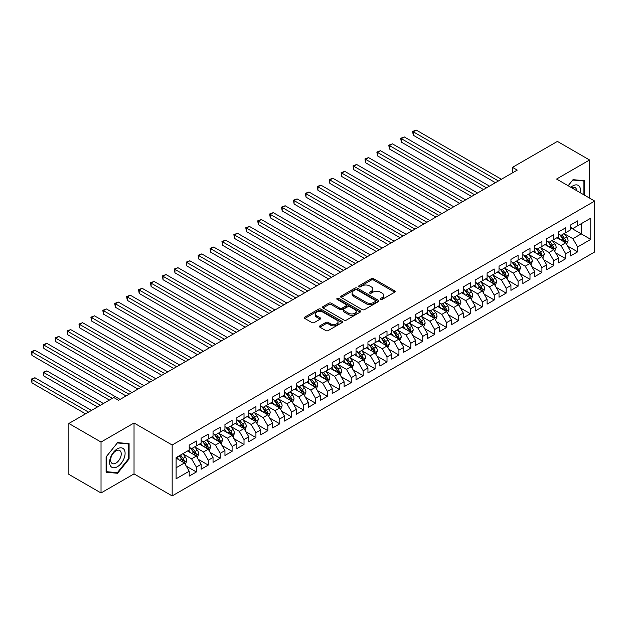 <?xml version="1.0" encoding="UTF-8"?>
<svg xmlns="http://www.w3.org/2000/svg" width="626" height="626" viewBox="0 0 626 626"><rect width="100%" height="100%" fill="white"/><g stroke="black" fill="none" stroke-linecap="round" stroke-linejoin="round"><path stroke-width="0.94" d="M380.608 299.385A1.158 0.665 0 0 0 382.243 299.385L394.67 292.217A1.651 0.955 0 0 0 395.155 291.536A1.651 0.955 0 0 0 394.67 290.863L373.62 278.711A1.651 0.955 0 0 0 371.281 278.711L358.855 285.886A1.158 0.665 0 0 0 358.51 286.356A1.158 0.665 0 0 0 358.855 286.825A1.158 0.665 0 0 0 360.49 286.825L362.102 285.902A5.29 3.06 0 0 1 369.583 285.902L371.335 286.911A5.29 3.06 0 0 1 372.893 289.071A5.29 3.06 0 0 1 371.335 291.231L369.731 292.162A1.158 0.665 0 0 0 369.395 292.632A1.158 0.665 0 0 0 369.731 293.109A1.158 0.665 0 0 0 371.367 293.109L372.979 292.178A5.29 3.06 0 0 1 380.459 292.178L382.212 293.195A5.29 3.06 0 0 1 383.769 295.355A5.29 3.06 0 0 1 382.212 297.514L380.608 298.445A1.158 0.665 0 0 0 380.272 298.915A1.158 0.665 0 0 0 380.608 299.385L380.608 298.445M319.933 325.841A1.651 0.955 0 0 0 319.448 326.514A1.651 0.955 0 0 0 319.933 327.195L325.841 330.598A1.651 0.955 0 0 0 328.18 330.598L341.984 322.633A1.651 0.955 0 0 0 342.469 321.96A1.651 0.955 0 0 0 341.984 321.287L320.927 309.127A1.651 0.955 0 0 0 318.587 309.127L304.792 317.1A1.651 0.955 0 0 0 304.306 317.773A1.651 0.955 0 0 0 304.792 318.446L311.92 322.57A1.651 0.955 0 0 0 314.26 322.57L320.168 319.158A1.651 0.955 0 0 0 320.653 318.477A1.651 0.955 0 0 0 320.168 317.805L316.631 315.762A4.421 2.551 0 0 1 315.332 313.955A4.421 2.551 0 0 1 318.063 311.599A4.421 2.551 0 0 1 322.891 312.147L336.749 320.152A4.421 2.551 0 0 1 338.04 321.96A4.421 2.551 0 0 1 335.309 324.315A4.421 2.551 0 0 1 330.489 323.767L328.18 322.429A1.651 0.955 0 0 0 325.841 322.429L319.933 325.841L319.933 327.195M101.029 442.05L101.029 492.959L134.034 473.898L134.034 422.996L101.029 442.05L68.86 423.473L113.783 397.541L118.549 400.288L517.248 170.1L512.483 167.353L512.483 172.854M134.034 422.996L172.166 445.008L594.7 201.063L594.7 251.965L172.166 495.917L172.166 445.008M589.575 198.106L589.575 159.99L556.569 179.044L594.7 201.063M589.575 159.99L557.406 141.413L512.483 167.353M362.219 309.604A1.651 0.955 0 0 0 364.551 309.604L378.354 301.63A1.651 0.955 0 0 0 378.84 300.957A1.651 0.955 0 0 0 378.354 300.284L357.305 288.124A1.651 0.955 0 0 0 354.965 288.124L341.162 296.098A1.651 0.955 0 0 0 340.677 296.771A1.651 0.955 0 0 0 341.162 297.444L362.219 309.604M337.594 299.635A1.158 0.665 0 0 1 338.768 299.799L338.768 298.422L360.169 310.786A1.651 0.955 0 0 1 360.654 311.458A1.651 0.955 0 0 1 360.169 312.131L346.366 320.105A1.651 0.955 0 0 1 344.026 320.105L322.977 307.945L322.977 306.599A1.651 0.955 0 0 0 322.492 307.272A1.651 0.955 0 0 0 322.977 307.945M322.977 306.599L328.885 303.187A1.651 0.955 0 0 1 331.224 303.187L339.761 308.117A1.651 0.955 0 0 0 342.101 308.117L346.014 305.856A1.651 0.955 0 0 0 346.499 305.175A1.651 0.955 0 0 0 346.014 304.502L337.124 299.369A1.158 0.665 0 0 1 336.788 298.899A1.158 0.665 0 0 1 337.5 298.281A1.158 0.665 0 0 1 338.768 298.422M570.513 227.684L581.233 233.874L581.233 223.693L590.764 218.192L577.657 225.759L577.657 220.876L570.513 225L570.513 229.883L565.747 232.637L565.747 227.754L558.595 231.878L558.595 236.761L553.83 239.515L553.83 234.633L546.678 238.756L546.678 243.647L541.913 246.394L541.913 241.511L534.76 245.642L534.76 250.525L529.995 253.272L529.995 248.389L522.851 252.521L522.851 257.403L518.085 260.158L518.085 255.267L510.933 259.399L510.933 264.282L506.168 267.036L506.168 262.153L499.016 266.277L499.016 271.16L494.25 273.914L494.25 269.031L487.098 273.155L487.098 278.038L482.333 280.792L482.333 275.909L475.189 280.033L475.189 284.924L470.416 287.67L470.416 282.788L463.271 286.919L463.271 291.802L458.506 294.549L458.506 289.666L451.354 293.797L451.354 298.68L446.588 301.435L446.588 296.544L439.436 300.676L439.436 305.558L434.671 308.313L434.671 303.43L427.519 307.554L427.519 312.437L422.753 315.191L422.753 310.308L415.609 314.432L415.609 319.315L410.844 322.069L410.844 317.186L403.692 321.31L403.692 326.201L398.926 328.947L398.926 324.065L391.774 328.196L391.774 333.079L387.009 335.826L387.009 330.943L379.857 335.074L379.857 339.957L375.091 342.712L375.091 337.821L367.947 341.952L367.947 346.835L363.174 349.59L363.174 344.707L356.03 348.831L356.03 353.713L351.264 356.468L351.264 351.585L344.112 355.709L344.112 360.592L339.347 363.346L339.347 358.463L332.195 362.587L332.195 367.478L327.429 370.224L327.429 365.341L320.277 369.473L320.277 374.356L315.512 377.102L315.512 372.22L308.368 376.351L308.368 381.234L303.602 383.988L303.602 379.098L296.45 383.229L296.45 388.112L291.685 390.867L291.685 385.984L284.533 390.108L284.533 394.99L279.767 397.745L279.767 392.862L272.615 396.986L272.615 401.876L267.85 404.623L267.85 399.74L260.706 403.864L260.706 408.755L255.932 411.501L255.932 406.618L248.788 410.75L248.788 415.633L244.023 418.387L244.023 413.496L236.871 417.628L236.871 422.511L232.105 425.265L232.105 420.375L224.953 424.506L224.953 429.389L220.188 432.143L220.188 427.261L213.036 431.384L213.036 436.267L208.27 439.022L208.27 434.139L201.126 438.263L201.126 443.153L196.361 445.9L196.361 441.017L189.209 445.141L189.209 450.031L176.102 457.598L176.102 478.788L189.209 471.221L184.443 462.966L176.102 458.146M590.764 218.192L590.764 239.382L577.657 246.949L572.892 238.694L564.253 233.701M567.594 246.018L577.657 251.832L577.657 246.949M577.657 251.832L570.513 255.956L570.513 251.073L565.747 253.827L560.982 245.572L552.343 240.58M555.677 252.896L565.747 258.71L565.747 253.827M565.747 258.71L558.595 262.842L558.595 257.951L553.83 260.706L549.065 252.45L540.426 247.466M543.759 259.774L553.83 265.588L553.83 260.706M553.83 265.588L546.678 269.72L546.678 264.837L541.913 267.584L537.147 259.328L528.508 254.344M531.842 266.66L541.913 272.466L541.913 267.584M541.913 272.466L534.76 276.598L534.76 271.715L529.995 274.462L525.23 266.207L516.591 261.222M519.932 273.539L529.995 279.352L529.995 274.462M529.995 279.352L522.851 283.476L522.851 278.593L518.085 281.348L513.312 273.092L504.673 268.1M508.015 280.417L518.085 286.231L518.085 281.348M518.085 286.231L510.933 290.354L510.933 285.472L506.168 288.226L501.403 279.971L492.764 274.978M496.097 287.295L506.168 293.109L506.168 288.226M506.168 293.109L499.016 297.233L499.016 292.35L494.25 295.104L489.485 286.849L480.846 281.856M484.18 294.173L494.25 299.987L494.25 295.104M494.25 299.987L487.098 304.119L487.098 299.228L482.333 301.982L477.568 293.727L468.929 288.743M472.262 301.051L482.333 306.865L482.333 301.982M482.333 306.865L475.189 310.997L475.189 306.114L470.416 308.861L465.65 300.605L457.011 295.621M460.353 307.937L470.416 313.743L470.416 308.861M470.416 313.743L463.271 317.875L463.271 312.992L458.506 315.739L453.74 307.483L445.094 302.499M448.435 314.815L458.506 320.629L458.506 315.739M458.506 320.629L451.354 324.753L451.354 319.87L446.588 322.625L441.823 314.369L433.184 309.377M436.518 321.694L446.588 327.508L446.588 322.625M446.588 327.508L439.436 331.631L439.436 326.749L434.671 329.503L429.905 321.248L421.267 316.255M424.6 328.572L434.671 334.386L434.671 329.503M434.671 334.386L427.519 338.51L427.519 333.627L422.753 336.381L417.988 328.126L409.349 323.133M412.69 335.45L422.753 341.264L422.753 336.381M422.753 341.264L415.609 345.395L415.609 340.505L410.844 343.259L406.071 335.004L397.432 330.019M400.773 342.328L410.844 348.142L410.844 343.259M410.844 348.142L403.692 352.274L403.692 347.391L398.926 350.137L394.161 341.882L385.522 336.898M388.856 349.214L398.926 355.02L398.926 350.137M398.926 355.02L391.774 359.152L391.774 354.269L387.009 357.016L382.243 348.76L373.605 343.776M376.938 356.092L387.009 361.906L387.009 357.016M387.009 361.906L379.857 366.03L379.857 361.147L375.091 363.902L370.326 355.646L361.687 350.654M365.021 362.97L375.091 368.784L375.091 363.902M375.091 368.784L367.947 372.908L367.947 368.025L363.174 370.78L358.408 362.524L349.77 357.532M353.111 369.849L363.174 375.663L363.174 370.78M363.174 375.663L356.03 379.786L356.03 374.904L351.264 377.658L346.499 369.403L337.852 364.41M341.193 376.727L351.264 382.541L351.264 377.658M351.264 382.541L344.112 386.672L344.112 381.782L339.347 384.536L334.581 376.281L325.943 371.296M329.276 383.605L339.347 389.419L339.347 384.536M339.347 389.419L332.195 393.551L332.195 388.668L327.429 391.414L322.664 383.159L314.025 378.174M317.359 390.491L327.429 396.297L327.429 391.414M327.429 396.297L320.277 400.429L320.277 395.546L315.512 398.292L310.746 390.037L302.108 385.053M305.449 397.369L315.512 403.183L315.512 398.292M315.512 403.183L308.368 407.307L308.368 402.424L303.602 405.178L298.829 396.923L290.19 391.931M293.531 404.247L303.602 410.061L303.602 405.178M303.602 410.061L296.45 414.185L296.45 409.302L291.685 412.057L286.919 403.801L278.28 398.809M281.614 411.125L291.685 416.939L291.685 412.057M291.685 416.939L284.533 421.063L284.533 416.18L279.767 418.935L275.002 410.679L266.363 405.687M269.696 418.004L279.767 423.818L279.767 418.935M279.767 423.818L272.615 427.949L272.615 423.059L267.85 425.813L263.084 417.558L254.446 412.573M257.779 424.882L267.85 430.696L267.85 425.813M267.85 430.696L260.706 434.827L260.706 429.945L255.932 432.691L251.167 424.436L242.528 419.451M245.869 431.768L255.932 437.574L255.932 432.691M255.932 437.574L248.788 441.706L248.788 436.823L244.023 439.569L239.257 431.314L230.611 426.329M233.952 438.646L244.023 444.46L244.023 439.569M244.023 444.46L236.871 448.584L236.871 443.701L232.105 446.455L227.34 438.2L218.701 433.208M222.034 445.524L232.105 451.338L232.105 446.455M232.105 451.338L224.953 455.462L224.953 450.579L220.188 453.334L215.422 445.078L206.783 440.086M210.117 452.402L220.188 458.216L220.188 453.334M220.188 458.216L213.036 462.34L213.036 457.457L208.27 460.212L203.505 451.956L194.866 446.964M198.207 459.281L208.27 465.095L208.27 460.212M208.27 465.095L201.126 469.226L201.126 464.335L196.361 467.09L191.587 458.835L182.948 453.85M186.29 466.159L196.361 471.973L196.361 467.09M196.361 471.973L189.209 476.104L189.209 471.221M189.209 447.277L191.587 448.654L196.361 445.9M176.102 467.778L184.443 462.966M201.126 440.399L203.505 441.776L208.27 439.022M191.587 458.835L196.361 456.08L187.542 450.994M201.126 464.335L196.361 456.08M213.036 433.521L215.422 434.898L220.188 432.143M203.505 451.956L208.27 449.202L199.451 444.116M213.036 457.457L208.27 449.202M224.953 426.642L227.34 428.012L232.105 425.265M215.422 445.078L220.188 442.324L211.369 437.23M224.953 450.579L220.188 442.324M236.871 419.756L239.257 421.134L244.023 418.387M227.34 438.2L232.105 435.446L223.286 430.352M236.871 443.701L232.105 435.446M248.788 412.878L251.167 414.255L255.932 411.501M239.257 431.314L244.023 428.567L235.204 423.473M248.788 436.823L244.023 428.567M260.706 406L263.084 407.377L267.85 404.623M251.167 424.436L255.932 421.689L247.121 416.595M260.706 429.945L255.932 421.689M272.615 399.122L275.002 400.499L279.767 397.745M263.084 417.558L267.85 414.803L259.031 409.717M272.615 423.059L267.85 414.803M284.533 392.244L286.919 393.621L291.685 390.867M275.002 410.679L279.767 407.925L270.948 402.839M284.533 416.18L279.767 407.925M296.45 385.366L298.829 386.735L303.602 383.988M286.919 403.801L291.685 401.047L282.866 395.953M296.45 409.302L291.685 401.047M308.368 378.48L310.746 379.857L315.512 377.102M298.829 396.923L303.602 394.169L294.783 389.075M308.368 402.424L303.602 394.169M320.277 371.601L322.664 372.979L327.429 370.224M310.746 390.037L315.512 387.291L306.693 382.196M320.277 395.546L315.512 387.291M332.195 364.723L334.581 366.1L339.347 363.346M322.664 383.159L327.429 380.412L318.611 375.318M332.195 388.668L327.429 380.412M344.112 357.845L346.499 359.222L351.264 356.468M334.581 376.281L339.347 373.526L330.528 368.44M344.112 381.782L339.347 373.526M356.03 350.967L358.408 352.344L363.174 349.59M346.499 369.403L351.264 366.648L342.445 361.562M356.03 374.904L351.264 366.648M367.947 344.089L370.326 345.458L375.091 342.712M358.408 362.524L363.174 359.77L354.363 354.676M367.947 368.025L363.174 359.77M379.857 337.203L382.243 338.58L387.009 335.826M370.326 355.646L375.091 352.892L366.273 347.798M379.857 361.147L375.091 352.892M391.774 330.325L394.161 331.702L398.926 328.947M382.243 348.76L387.009 346.014L378.19 340.92M391.774 354.269L387.009 346.014M403.692 323.446L406.071 324.824L410.844 322.069M394.161 341.882L398.926 339.135L390.108 334.041M403.692 347.391L398.926 339.135M415.609 316.568L417.988 317.945L422.753 315.191M406.071 335.004L410.844 332.25L402.025 327.163M415.609 340.505L410.844 332.25M427.519 309.69L429.905 311.059L434.671 308.313M417.988 328.126L422.753 325.371L413.935 320.285M427.519 333.627L422.753 325.371M439.436 302.804L441.823 304.181L446.588 301.435M429.905 321.248L434.671 318.493L425.852 313.399M439.436 326.749L434.671 318.493M451.354 295.926L453.74 297.303L458.506 294.549M441.823 314.369L446.588 311.615L437.77 306.521M451.354 319.87L446.588 311.615M463.271 289.048L465.65 290.425L470.416 287.67M453.74 307.483L458.506 304.737L449.687 299.643M463.271 312.992L458.506 304.737M475.189 282.17L477.568 283.547L482.333 280.792M465.65 300.605L470.416 297.859L461.605 292.765M475.189 306.114L470.416 297.859M487.098 275.291L489.485 276.669L494.25 273.914M477.568 293.727L482.333 290.973L473.514 285.886M487.098 299.228L482.333 290.973M499.016 268.413L501.403 269.783L506.168 267.036M489.485 286.849L494.25 284.094L485.432 279.008M499.016 292.35L494.25 284.094M510.933 261.527L513.312 262.904L518.085 260.158M501.403 279.971L506.168 277.216L497.349 272.122M510.933 285.472L506.168 277.216M522.851 254.649L525.23 256.026L529.995 253.272M513.312 273.092L518.085 270.338L509.267 265.244M522.851 278.593L518.085 270.338M534.76 247.771L537.147 249.148L541.913 246.394M525.23 266.207L529.995 263.46L521.176 258.366M534.76 271.715L529.995 263.46M546.678 240.893L549.065 242.27L553.83 239.515M537.147 259.328L541.913 256.582L533.094 251.488M546.678 264.837L541.913 256.582M558.595 234.014L560.982 235.392L565.747 232.637M549.065 252.45L553.83 249.696L545.011 244.609M558.595 257.951L553.83 249.696M570.513 227.136L572.892 228.506L577.657 225.759M560.982 245.572L565.747 242.818L556.929 237.731M570.513 251.073L565.747 242.818M68.86 423.473L68.86 474.383L101.029 492.959M134.034 473.898L172.166 495.917M572.892 238.694L581.233 233.874L590.764 239.382M584.512 195.179L584.512 180.703L573.017 179.678L568.15 185.726M129.089 458.968L129.089 443.638L117.594 442.605L106.091 456.91L106.091 472.247L117.594 473.272L129.089 458.968L128.494 458.623M381.07 299.549L382.212 298.892A5.29 3.06 0 0 0 383.769 296.732L383.769 295.355M372.893 289.071L372.893 290.448A5.29 3.06 0 0 1 371.335 292.608L370.193 293.273M394.67 290.863L394.67 292.217L373.62 280.08A1.651 0.955 0 0 0 371.281 280.08L359.316 286.99M378.331 301.646L357.305 289.502A1.651 0.955 0 0 0 354.965 289.502L341.186 297.46M375.436 301.427A1.158 0.665 0 0 0 375.772 300.957A1.158 0.665 0 0 0 375.436 300.488L356.953 289.815A1.158 0.665 0 0 0 355.318 289.815L353.62 290.793A5.29 3.06 0 0 0 352.07 292.952A5.29 3.06 0 0 0 353.62 295.12L366.249 302.413A5.29 3.06 0 0 0 373.738 302.413L375.436 301.427L375.436 302.804A1.158 0.665 0 0 0 375.772 302.335L375.772 300.957M352.07 292.952L352.07 294.33A5.29 3.06 0 0 0 353.62 296.489L353.62 295.12M375.436 302.804L373.738 303.782A5.29 3.06 0 0 1 366.249 303.782L353.62 296.489M323 307.961L328.885 304.565L328.885 303.187M346.499 305.175L346.499 306.552A1.651 0.955 0 0 1 346.014 307.233L342.101 309.494A1.651 0.955 0 0 1 339.761 309.494L331.224 304.565A1.651 0.955 0 0 0 328.885 304.565M338.768 299.799L360.146 312.147M348.619 313.227A4.421 2.551 0 0 0 353.44 313.782A4.421 2.551 0 0 0 356.171 311.427A4.421 2.551 0 0 0 354.879 309.62L349.997 306.803A1.651 0.955 0 0 0 347.657 306.803L343.737 309.064A1.651 0.955 0 0 0 343.251 309.737A1.651 0.955 0 0 0 343.737 310.41L348.619 313.227L348.619 314.604A4.421 2.551 0 0 0 353.44 315.16A4.421 2.551 0 0 0 356.171 312.797L356.171 311.427M343.251 309.737L343.251 311.114A1.651 0.955 0 0 0 343.737 311.787L343.737 310.41M348.619 314.604L343.737 311.787M338.04 321.96L338.04 323.337A4.421 2.551 0 0 1 335.309 325.692A4.421 2.551 0 0 1 330.489 325.144L328.18 323.806A1.651 0.955 0 0 0 325.841 323.806L319.956 327.202M315.332 313.955L315.332 315.332A4.421 2.551 0 0 0 316.631 317.139L316.631 315.762M320.144 319.166L316.631 317.139M341.96 322.648L320.927 310.504A1.651 0.955 0 0 0 318.587 310.504L304.807 318.462M116.381 472.567L117.594 473.272M566.624 244.343L568.103 240.744A4.468 2.574 -120 0 0 566.679 236.941L564.143 233.561M560.113 239.57L558.189 236.996M413.262 162.76L471.613 196.454L389.427 149.004L389.427 145.561L392.408 143.847L477.568 193.011M564.902 242.332L565.693 240.932A4.468 2.574 -120 0 0 564.417 238.248L561.882 234.867M560.442 235.079L563.564 239.249A2.277 1.315 60 0 1 563.979 239.938L565.693 240.932M559.652 234.625L562.985 239.069A4.468 2.574 60 0 1 564.261 241.753L564.355 242.012M498.421 180.969L413.262 131.804L416.235 130.083L501.403 179.255M495.44 182.69L413.262 135.247L413.262 131.804L412.604 131.429L416.235 130.083M413.262 135.247L412.604 131.429M554.714 251.229L556.185 247.622A4.468 2.574 -120 0 0 554.761 243.819L552.234 240.439M548.196 246.448L546.271 243.882M401.344 169.638L459.695 203.333L377.509 155.882L377.509 152.447L380.491 150.725L465.65 199.89M552.985 249.211L553.775 247.81A4.468 2.574 -120 0 0 552.5 245.126L549.964 241.746M548.525 241.957L551.647 246.128A2.277 1.315 60 0 1 552.062 246.824L553.775 247.81M547.734 241.503L551.068 245.948A4.468 2.574 60 0 1 552.343 248.639L552.437 248.898M542.797 258.108L544.276 254.5A4.468 2.574 -120 0 0 542.844 250.697L540.316 247.317M536.279 253.327L534.361 250.76M389.427 176.524L447.778 210.211L365.6 162.76L365.6 159.325L368.573 157.603L453.74 206.768M541.075 256.089L541.858 254.688A4.468 2.574 -120 0 0 540.582 252.004L538.055 248.624M536.607 248.835L539.737 253.006A2.277 1.315 60 0 1 540.144 253.702L541.858 254.688M535.825 248.381L539.15 252.834A4.468 2.574 60 0 1 540.434 255.518L540.52 255.776M486.504 187.855L401.344 138.682L404.326 136.961L489.485 186.133M483.522 189.568L401.344 142.125L401.344 138.682L400.687 138.307L404.326 136.961M401.344 142.125L400.687 138.307M474.586 194.733L388.769 145.185L392.408 143.847M389.427 149.004L388.769 145.185M580.279 192.738A10.955 6.323 120 0 0 579.48 186.525A10.955 6.323 120 0 0 570.865 187.299M576.656 190.64A7.496 4.327 120 0 0 575.959 188.34A7.496 4.327 120 0 0 575.114 187.557A7.496 4.327 120 0 0 571.671 187.761M572.751 179.998L583.917 181.008L583.917 194.835M583.182 180.585L583.917 181.008M568.173 185.742L572.774 180.014M110.645 466.151A10.955 6.323 120 0 0 121.225 463.31A10.955 6.323 120 0 0 124.065 449.46A10.955 6.323 120 0 0 113.486 452.293A10.955 6.323 120 0 0 110.645 466.151M111.35 462.7A7.496 4.327 120 0 0 112.195 463.483A7.496 4.327 120 0 0 119.175 459.985A7.496 4.327 120 0 0 120.536 451.276A7.496 4.327 120 0 0 119.691 450.493A7.496 4.327 120 0 0 112.719 453.991A7.496 4.327 120 0 0 111.35 462.7M117.359 442.95L128.494 443.944L128.494 458.795L117.359 472.661L106.217 471.66L106.217 456.808L117.336 442.934M127.759 443.513L128.494 443.944M530.879 264.986L532.358 261.378A4.468 2.574 -120 0 0 530.934 257.576L528.399 254.195M524.369 260.205L522.444 257.638M377.509 183.402L435.86 217.089L353.682 169.638L353.682 166.203L356.656 164.481L441.823 213.646M529.158 262.975L529.948 261.566A4.468 2.574 -120 0 0 528.665 258.882L526.137 255.502M524.69 255.713L527.82 259.892A2.277 1.315 60 0 1 528.234 260.58L529.948 261.566M523.907 255.259L527.241 259.712A4.468 2.574 60 0 1 528.516 262.396L528.602 262.654M518.962 271.864L520.441 268.257A4.468 2.574 -120 0 0 519.017 264.454L516.481 261.081M512.451 267.083L510.526 264.516M365.6 190.281L423.951 223.967L341.765 176.524L341.765 173.081L344.746 171.36L429.905 220.532M517.24 269.853L518.031 268.452A4.468 2.574 -120 0 0 516.755 265.76L514.22 262.388M512.772 262.591L515.902 266.77A2.277 1.315 60 0 1 516.317 267.459L518.031 268.452M511.99 262.145L515.323 266.59A4.468 2.574 60 0 1 516.599 269.274L516.693 269.532M462.677 201.611L376.86 152.063L380.491 150.725M377.509 155.882L376.86 152.063M450.759 208.489L364.942 158.941L368.573 157.603M365.6 162.76L364.942 158.941M507.044 278.742L508.523 275.135A4.468 2.574 -120 0 0 507.099 271.34L504.572 267.959M500.534 273.969L498.609 271.394M353.682 197.159L412.033 230.845L329.847 183.402L329.847 179.959L332.829 178.238L417.988 227.41M505.323 276.731L506.113 275.33A4.468 2.574 -120 0 0 504.838 272.646L502.302 269.266M500.863 269.477L503.985 273.648A2.277 1.315 60 0 1 504.399 274.337L506.113 275.33M500.072 269.024L503.406 273.468A4.468 2.574 60 0 1 504.681 276.152L504.775 276.41M438.842 215.367L353.025 165.82L356.656 164.481M353.682 169.638L353.025 165.82M495.135 285.62L496.606 282.021A4.468 2.574 -120 0 0 495.182 278.218L492.654 274.837M488.616 280.847L486.692 278.273M341.765 204.037L400.116 237.731L317.93 190.281L317.93 186.838L320.911 185.124L406.071 234.288M493.405 283.609L494.196 282.209A4.468 2.574 -120 0 0 492.92 279.525L490.385 276.144M488.945 276.356L492.067 280.526A2.277 1.315 60 0 1 492.482 281.215L494.196 282.209M488.155 275.902L491.488 280.346A4.468 2.574 60 0 1 492.772 283.03L492.858 283.296M426.924 222.246L341.107 172.706L344.746 171.36M341.765 176.524L341.107 172.706M483.217 292.506L484.696 288.899A4.468 2.574 -120 0 0 483.272 285.096L480.737 281.716M476.707 287.725L474.782 285.159M329.847 210.915L388.198 244.609L306.02 197.159L306.02 193.724L308.994 192.002L394.161 241.166M481.496 290.487L482.286 289.087A4.468 2.574 -120 0 0 481.003 286.403L478.475 283.022M477.028 283.234L480.158 287.404A2.277 1.315 60 0 1 480.565 288.101L482.286 289.087M476.245 282.78L479.571 287.224A4.468 2.574 60 0 1 480.854 289.916L480.94 290.174M415.007 229.132L329.19 179.584L332.829 178.238M329.847 183.402L329.19 179.584M471.3 299.385L472.779 295.777A4.468 2.574 -120 0 0 471.355 291.974L468.819 288.594M464.789 294.603L462.864 292.037M317.93 217.801L376.281 251.488L294.103 204.037L294.103 200.602L297.084 198.88L382.243 248.045M469.578 297.366L470.369 295.965A4.468 2.574 -120 0 0 469.085 293.281L466.558 289.901M465.11 290.112L468.24 294.283A2.277 1.315 60 0 1 468.655 294.979L470.369 295.965M464.328 289.658L467.661 294.11A4.468 2.574 60 0 1 468.937 296.794L469.03 297.053M403.097 236.01L317.28 186.462L320.911 185.124M317.93 190.281L317.28 186.462M459.382 306.263L460.861 302.655A4.468 2.574 -120 0 0 459.437 298.852L456.902 295.472M452.872 301.482L450.947 298.915M306.02 224.679L364.371 258.366L282.185 210.915L282.185 207.48L285.166 205.758L370.326 254.923M457.661 304.252L458.451 302.843A4.468 2.574 -120 0 0 457.176 300.159L454.64 296.779M453.201 296.99L456.323 301.169A2.277 1.315 60 0 1 456.737 301.857L458.451 302.843M452.41 296.536L455.744 300.989A4.468 2.574 60 0 1 457.019 303.673L457.113 303.931M391.18 242.888L305.363 193.34L308.994 192.002M306.02 197.159L305.363 193.34M447.473 313.141L448.944 309.534A4.468 2.574 -120 0 0 447.52 305.731L444.992 302.358M440.954 308.36L439.029 305.793M294.103 231.557L352.454 265.244L270.268 217.801L270.268 214.358L273.249 212.637L358.408 261.809M445.743 311.13L446.534 309.729A4.468 2.574 -120 0 0 445.258 307.037L442.723 303.665M441.283 303.868L444.405 308.047A2.277 1.315 60 0 1 444.82 308.735L446.534 309.729M440.493 303.422L443.826 307.867A4.468 2.574 60 0 1 445.102 310.551L445.196 310.809M379.262 249.766L293.445 200.218L297.084 198.88M294.103 204.037L293.445 200.218M435.555 320.019L437.034 316.412A4.468 2.574 -120 0 0 435.602 312.617L433.075 309.236M429.037 315.246L427.12 312.671M282.185 238.436L340.536 272.122L258.358 224.679L258.358 221.236L261.332 219.515L346.499 268.687M433.834 318.008L434.616 316.607A4.468 2.574 -120 0 0 433.341 313.923L430.813 310.543M429.366 310.754L432.496 314.925A2.277 1.315 60 0 1 432.902 315.614L434.616 316.607M428.583 310.3L431.909 314.745A4.468 2.574 60 0 1 433.192 317.429L433.278 317.687M367.345 256.644L281.528 207.096L285.166 205.758M282.185 210.915L281.528 207.096M423.638 326.897L425.117 323.298A4.468 2.574 -120 0 0 423.692 319.495L421.157 316.114M417.127 322.124L415.202 319.55M270.268 245.314L328.619 279.008L246.441 231.557L246.441 228.114L249.414 226.401L334.581 275.565M421.916 324.886L422.707 323.485A4.468 2.574 -120 0 0 421.423 320.802L418.896 317.421M417.448 317.632L420.578 321.803A2.277 1.315 60 0 1 420.993 322.492L422.707 323.485M416.666 317.179L419.999 321.623A4.468 2.574 60 0 1 421.275 324.307L421.361 324.573M355.435 263.523L269.618 213.982L273.249 212.637M270.268 217.801L269.618 213.982M411.72 333.783L413.199 330.176A4.468 2.574 -120 0 0 411.775 326.373L409.24 322.993M405.21 329.002L403.285 326.436M258.358 252.192L316.709 285.886L234.523 238.436L234.523 235L237.504 233.279L322.664 282.443M409.999 331.764L410.789 330.364A4.468 2.574 -120 0 0 409.514 327.68L406.978 324.299M405.531 324.511L408.661 328.681A2.277 1.315 60 0 1 409.075 329.378L410.789 330.364M404.748 324.057L408.082 328.501A4.468 2.574 60 0 1 409.357 331.193L409.451 331.451M343.517 270.409L257.701 220.861L261.332 219.515M258.358 224.679L257.701 220.861M399.803 340.661L401.282 337.054A4.468 2.574 -120 0 0 399.857 333.251L397.33 329.871M393.292 335.88L391.367 333.314M246.441 259.078L304.792 292.765L222.606 245.314L222.606 241.879L225.587 240.157L310.746 289.322M398.081 338.643L398.872 337.242A4.468 2.574 -120 0 0 397.596 334.558L395.061 331.177M393.621 331.389L396.743 335.567A2.277 1.315 60 0 1 397.158 336.256L398.872 337.242M392.831 330.935L396.164 335.387A4.468 2.574 60 0 1 397.44 338.071L397.533 338.33M331.6 277.287L245.783 227.739L249.414 226.401M246.441 231.557L245.783 227.739M387.893 347.54L389.364 343.932A4.468 2.574 -120 0 0 387.94 340.129L385.413 336.749M381.375 342.758L379.45 340.192M234.523 265.956L292.874 299.643L210.688 252.192L210.688 248.757L213.669 247.035L298.829 296.2M386.164 345.529L386.954 344.12A4.468 2.574 -120 0 0 385.679 341.436L383.143 338.056M381.704 338.267L384.826 342.445A2.277 1.315 60 0 1 385.24 343.134L386.954 344.12M380.913 337.813L384.247 342.265A4.468 2.574 60 0 1 385.53 344.949L385.616 345.208M319.683 284.165L233.866 234.617L237.504 233.279M234.523 238.436L233.866 234.617M375.976 354.418L377.455 350.81A4.468 2.574 -120 0 0 376.03 347.007L373.495 343.635M369.465 349.637L367.54 347.07M222.606 272.834L280.957 306.521L198.778 259.078L198.778 255.635L201.752 253.913L286.919 303.086M374.254 352.407L375.044 351.006A4.468 2.574 -120 0 0 373.761 348.314L371.234 344.942M369.786 345.145L372.916 349.324A2.277 1.315 60 0 1 373.323 350.012L375.044 351.006M369.004 344.699L372.329 349.144A4.468 2.574 60 0 1 373.612 351.828L373.699 352.086M307.765 291.043L221.948 241.495L225.587 240.157M222.606 245.314L221.948 241.495M364.058 361.296L365.537 357.689A4.468 2.574 -120 0 0 364.113 353.893L361.578 350.513M357.548 356.523L355.623 353.948M210.688 279.712L269.039 313.399L186.861 265.956L186.861 262.513L189.842 260.792L275.002 309.964M362.337 359.285L363.127 357.884A4.468 2.574 -120 0 0 361.844 355.2L359.316 351.82M357.869 352.031L360.999 356.202A2.277 1.315 60 0 1 361.413 356.89L363.127 357.884M357.086 351.577L360.42 356.022A4.468 2.574 60 0 1 361.695 358.706L361.789 358.964M295.855 297.921L210.039 248.373L213.669 247.035M210.688 252.192L210.039 248.373M352.141 368.174L353.62 364.575A4.468 2.574 -120 0 0 352.195 360.772L349.66 357.391M345.63 363.401L343.705 360.826M198.778 286.591L257.13 320.285L174.944 272.834L174.944 269.391L177.925 267.678L263.084 316.842M350.419 366.163L351.209 364.762A4.468 2.574 -120 0 0 349.934 362.078L347.399 358.698M345.959 358.909L349.081 363.08A2.277 1.315 60 0 1 349.496 363.769L351.209 364.762M345.169 358.455L348.502 362.9A4.468 2.574 60 0 1 349.777 365.584L349.871 365.85M283.938 304.799L198.121 255.259L201.752 253.913M198.778 259.078L198.121 255.259M340.231 375.06L341.702 371.453A4.468 2.574 -120 0 0 340.278 367.65L337.75 364.269M333.713 370.279L331.788 367.712M186.861 293.477L245.212 327.163L163.026 279.712L163.026 276.277L166.007 274.556L251.167 323.72M338.502 373.041L339.292 371.641A4.468 2.574 -120 0 0 338.017 368.957L335.481 365.576M334.041 365.787L337.164 369.958A2.277 1.315 60 0 1 337.578 370.655L339.292 371.641M333.251 365.334L336.585 369.778A4.468 2.574 60 0 1 337.86 372.47L337.954 372.728M272.02 311.685L186.204 262.137L189.842 260.792M186.861 265.956L186.204 262.137M328.314 381.938L329.792 378.331A4.468 2.574 -120 0 0 328.36 374.528L325.833 371.148M321.795 377.157L319.878 374.591M174.944 300.355L233.295 334.041L151.116 286.591L151.116 283.155L154.09 281.434L239.257 330.598M326.592 379.919L327.375 378.519A4.468 2.574 -120 0 0 326.099 375.835L323.572 372.454M322.124 372.666L325.246 376.844A2.277 1.315 60 0 1 325.661 377.533L327.375 378.519M321.341 372.212L324.667 376.664A4.468 2.574 60 0 1 325.95 379.348L326.036 379.606M260.103 318.564L174.286 269.016L177.925 267.678M174.944 272.834L174.286 269.016M316.396 388.816L317.875 385.209A4.468 2.574 -120 0 0 316.451 381.406L313.916 378.026M309.886 384.035L307.961 381.469M163.026 307.233L221.377 340.92L139.199 293.469L139.199 290.034L142.172 288.312L227.34 337.477M314.675 386.805L315.465 385.397A4.468 2.574 -120 0 0 314.182 382.713L311.654 379.333M310.206 379.544L313.336 383.722A2.277 1.315 60 0 1 313.751 384.411L315.465 385.397M309.424 379.09L312.757 383.542A4.468 2.574 60 0 1 314.033 386.226L314.119 386.485M248.193 325.442L162.377 275.894L166.007 274.556M163.026 279.712L162.377 275.894M304.479 395.695L305.957 392.087A4.468 2.574 -120 0 0 304.533 388.284L301.998 384.912M297.968 390.914L296.043 388.347M151.116 314.111L209.467 347.798L127.281 300.355L127.281 296.912L130.263 295.19L215.422 344.363M302.757 393.684L303.547 392.283A4.468 2.574 -120 0 0 302.272 389.591L299.737 386.219M298.289 386.422L301.419 390.601A2.277 1.315 60 0 1 301.834 391.289L303.547 392.283M297.506 385.976L300.84 390.421A4.468 2.574 60 0 1 302.115 393.105L302.209 393.363M236.276 332.32L150.459 282.772L154.09 281.434M151.116 286.591L150.459 282.772M292.561 402.573L294.04 398.965A4.468 2.574 -120 0 0 292.616 395.17L290.088 391.79M286.051 397.8L284.126 395.225M139.199 320.989L197.55 354.676L115.364 307.233L115.364 303.79L118.345 302.068L203.505 351.241M290.84 400.562L291.63 399.161A4.468 2.574 -120 0 0 290.354 396.477L287.819 393.097M286.379 393.308L289.502 397.479A2.277 1.315 60 0 1 289.916 398.167L291.63 399.161M285.589 392.854L288.922 397.299A4.468 2.574 60 0 1 290.198 399.983L290.292 400.241M280.651 409.451L282.123 405.851A4.468 2.574 -120 0 0 280.698 402.048L278.171 398.668M274.133 404.678L272.208 402.103M127.281 327.868L185.632 361.562L103.446 314.111L103.446 310.668L106.428 308.954L191.587 358.119M278.922 407.44L279.712 406.039A4.468 2.574 -120 0 0 278.437 403.355L275.902 399.975M274.462 400.186L277.584 404.357A2.277 1.315 60 0 1 277.999 405.045L279.712 406.039M273.672 399.732L277.005 404.177A4.468 2.574 60 0 1 278.288 406.861L278.374 407.127M268.734 416.337L270.213 412.73A4.468 2.574 -120 0 0 268.789 408.927L266.253 405.546M262.224 411.556L260.299 408.989M115.364 334.753L173.715 368.44L91.537 320.989L91.537 317.554L94.51 315.833L179.678 364.997M267.012 414.318L267.803 412.917A4.468 2.574 -120 0 0 266.519 410.233L263.992 406.853M262.544 407.064L265.674 411.235A2.277 1.315 60 0 1 266.081 411.931L267.803 412.917M261.762 406.61L265.088 411.055A4.468 2.574 60 0 1 266.371 413.747L266.457 414.005M256.816 423.215L258.295 419.608A4.468 2.574 -120 0 0 256.871 415.805L254.336 412.424M250.306 418.434L248.381 415.867M103.446 341.632L161.798 375.318L79.619 327.868L79.619 324.432L82.601 322.711L167.76 371.875M255.095 421.196L255.885 419.796A4.468 2.574 -120 0 0 254.602 417.112L252.075 413.731M250.627 413.942L253.757 418.121A2.277 1.315 60 0 1 254.172 418.81L255.885 419.796M249.844 413.489L253.178 417.941A4.468 2.574 60 0 1 254.453 420.625L254.547 420.883M244.899 430.093L246.378 426.486A4.468 2.574 -120 0 0 244.954 422.683L242.418 419.303M238.389 425.312L236.464 422.746M91.537 348.51L149.888 382.196L67.702 334.746L67.702 331.31L70.683 329.589L155.843 378.753M243.178 428.082L243.968 426.674A4.468 2.574 -120 0 0 242.692 423.99L240.157 420.609M238.717 420.821L241.839 424.999A2.277 1.315 60 0 1 242.254 425.688L243.968 426.674M237.927 420.367L241.26 424.819A4.468 2.574 60 0 1 242.536 427.503L242.63 427.761M232.989 436.971L234.46 433.364A4.468 2.574 -120 0 0 233.036 429.561L230.509 426.189M226.471 432.19L224.546 429.624M79.619 355.388L137.97 389.075L55.784 341.632L55.784 338.189L58.766 336.467L143.925 385.639M231.26 434.96L232.05 433.56A4.468 2.574 -120 0 0 230.775 430.868L228.24 427.495M226.8 427.707L229.922 431.877A2.277 1.315 60 0 1 230.337 432.566L232.05 433.56M226.009 427.253L229.343 431.697A4.468 2.574 60 0 1 230.618 434.381L230.712 434.64M221.072 443.85L222.551 440.242A4.468 2.574 -120 0 0 221.119 436.447L218.591 433.067M214.554 439.076L212.637 436.502M67.702 362.266L126.053 395.953L43.875 348.51L43.875 345.067L46.848 343.345L132.016 392.518M219.35 441.839L220.133 440.438A4.468 2.574 -120 0 0 218.857 437.754L216.33 434.374M214.882 434.585L218.005 438.756A2.277 1.315 60 0 1 218.419 439.444L220.133 440.438M214.1 434.131L217.425 438.576A4.468 2.574 60 0 1 218.709 441.26L218.795 441.518M224.358 339.198L138.542 289.658L142.172 288.312M139.199 293.469L138.542 289.658M212.441 346.076L126.624 296.536L130.263 295.19M127.281 300.355L126.624 296.536M200.523 352.962L114.707 303.414L118.345 302.068M115.364 307.233L114.707 303.414M188.614 359.84L102.797 310.293L106.428 308.954M103.446 314.111L102.797 310.293M176.696 366.719L90.88 317.171L94.51 315.833M91.537 320.989L90.88 317.171M164.779 373.597L78.962 324.049L82.601 322.711M79.619 327.868L78.962 324.049M152.861 380.475L67.045 330.935L70.683 329.589M67.702 334.746L67.045 330.935M209.154 450.728L210.633 447.128A4.468 2.574 -120 0 0 209.209 443.325L206.674 439.945M202.644 445.955L200.719 443.38M55.784 369.144L109.37 400.084L31.957 355.388L31.957 351.945L34.931 350.231L120.098 399.396M207.433 448.717L208.223 447.316A4.468 2.574 -120 0 0 206.94 444.632L204.412 441.252M202.965 441.463L206.095 445.634A2.277 1.315 60 0 1 206.51 446.322L208.223 447.316M202.182 441.009L205.516 445.454A4.468 2.574 60 0 1 206.791 448.146L206.877 448.404M140.952 387.353L55.135 337.813L58.766 336.467M55.784 341.632L55.135 337.813M197.237 457.614L198.716 454.007A4.468 2.574 -120 0 0 197.292 450.204L194.756 446.823M190.727 452.833L188.802 450.266M103.415 403.527L46.848 370.866L43.875 372.587L43.875 376.03L97.453 406.963M195.515 455.595L196.306 454.194A4.468 2.574 -120 0 0 195.03 451.51L192.495 448.13M191.047 448.341L194.177 452.512A2.277 1.315 60 0 1 194.592 453.208L196.306 454.194M190.265 447.887L193.598 452.332A4.468 2.574 60 0 1 194.874 455.024L194.968 455.282M43.875 376.03L43.217 372.212L100.434 405.241M43.217 372.212L46.848 370.866M129.034 394.239L43.217 344.691L46.848 343.345M43.875 348.51L43.217 344.691M185.319 464.492L186.798 460.885A4.468 2.574 -120 0 0 185.374 457.082L182.847 453.701M178.809 459.711L176.884 457.144M91.498 410.406L34.931 377.744L31.957 379.466L31.957 382.909L85.543 413.841M183.598 462.473L184.388 461.072A4.468 2.574 -120 0 0 183.113 458.388L180.578 455.008M179.459 455.658L182.26 459.398A2.277 1.315 60 0 1 182.675 460.087L184.388 461.072M179.153 455.838L181.681 459.218A4.468 2.574 60 0 1 182.956 461.902L183.05 462.16M31.957 382.909L31.3 379.09L88.516 412.119M31.3 379.09L34.931 377.744M112.351 398.363L31.3 351.569L34.931 350.231M31.957 355.388L31.3 351.569M382.212 298.892L382.212 297.514M369.731 293.109L369.731 292.162M371.335 292.608L371.335 291.231M358.855 286.825L358.855 285.886M371.281 280.08L371.281 278.711M373.62 280.08L373.62 278.711M341.162 297.444L341.162 296.098M354.965 289.502L354.965 288.124M357.305 289.502L357.305 288.124M378.354 301.63L378.354 300.284M366.249 303.782L366.249 302.413M373.738 303.782L373.738 302.413M331.224 304.565L331.224 303.187M339.761 309.494L339.761 308.117M342.101 309.494L342.101 308.117M346.014 307.233L346.014 305.856M360.169 312.131L360.169 310.786M325.841 323.806L325.841 322.429M328.18 323.806L328.18 322.429M330.489 325.144L330.489 323.767M320.168 319.158L320.168 317.805M304.792 318.446L304.792 317.1M318.587 310.504L318.587 309.127M320.927 310.504L320.927 309.127M341.984 322.633L341.984 321.287M565.184 242.497L568.072 240.83M564.417 238.248L566.679 236.941M561.115 240.149L562.985 239.069M553.267 249.375L556.162 247.708M552.5 245.126L554.761 243.819M549.205 247.027L551.068 245.948M541.357 256.253L544.244 254.586M540.582 252.004L542.844 250.697M537.288 253.906L539.15 252.834M529.439 263.131L532.327 261.465M528.665 258.882L530.934 257.576M525.37 260.784L527.241 259.712M517.522 270.017L520.409 268.343M516.755 265.76L519.017 264.454M513.453 267.67L515.323 266.59M505.605 276.895L508.492 275.221M504.838 272.646L507.099 271.34M501.543 274.548L503.406 273.468M493.687 283.774L496.582 282.107M492.92 279.525L495.182 278.218M489.626 281.426L491.488 280.346M481.777 290.652L484.665 288.985M481.003 286.403L483.272 285.096M477.708 288.304L479.571 287.224M469.86 297.53L472.747 295.863M469.085 293.281L471.355 291.974M465.791 295.182L467.661 294.11M457.942 304.408L460.83 302.741M457.176 300.159L459.437 298.852M453.873 302.061L455.744 300.989M446.025 311.294L448.92 309.62M445.258 307.037L447.52 305.731M441.964 308.947L443.826 307.867M434.115 318.172L437.003 316.506M433.341 313.923L435.602 312.617M430.046 315.825L431.909 314.745M422.198 325.05L425.085 323.384M421.423 320.802L423.692 319.495M418.129 322.703L419.999 321.623M410.28 331.929L413.168 330.262M409.514 327.68L411.775 326.373M406.211 329.581L408.082 328.501M398.363 338.807L401.25 337.14M397.596 334.558L399.857 333.251M394.302 336.459L396.164 335.387M386.445 345.685L389.341 344.018M385.679 341.436L387.94 340.129M382.384 343.338L384.247 342.265M374.536 352.571L377.423 350.896M373.761 348.314L376.03 347.007M370.467 350.224L372.329 349.144M362.618 359.449L365.506 357.782M361.844 355.2L364.113 353.893M358.549 357.102L360.42 356.022M350.701 366.327L353.588 364.661M349.934 362.078L352.195 360.772M346.632 363.98L348.502 362.9M338.783 373.206L341.679 371.539M338.017 368.957L340.278 367.65M334.722 370.858L336.585 369.778M326.874 380.084L329.761 378.417M326.099 375.835L328.36 374.528M322.805 377.736L324.667 376.664M314.956 386.962L317.844 385.295M314.182 382.713L316.451 381.406M310.887 384.614L312.757 383.542M303.039 393.848L305.926 392.173M302.272 389.591L304.533 388.284M298.97 391.5L300.84 390.421M291.121 400.726L294.009 399.059M290.354 396.477L292.616 395.17M287.06 398.379L288.922 397.299M279.204 407.604L282.099 405.938M278.437 403.355L280.698 402.048M275.143 405.257L277.005 404.177M267.294 414.482L270.182 412.816M266.519 410.233L268.789 408.927M263.225 412.135L265.088 411.055M255.377 421.361L258.264 419.694M254.602 417.112L256.871 415.805M251.308 419.013L253.178 417.941M243.459 428.239L246.347 426.572M242.692 423.99L244.954 422.683M239.39 425.891L241.26 424.819M231.542 435.125L234.437 433.45M230.775 430.868L233.036 429.561M227.481 432.777L229.343 431.697M219.632 442.003L222.52 440.336M218.857 437.754L221.119 436.447M215.563 439.655L217.425 438.576M207.715 448.881L210.602 447.214M206.94 444.632L209.209 443.325M203.646 446.534L205.516 445.454M195.797 455.759L198.685 454.093M195.03 451.51L197.292 450.204M191.728 453.412L193.598 452.332M183.88 462.637L186.767 460.971M183.113 458.388L185.374 457.082M179.819 460.29L181.681 459.218"/></g></svg>
